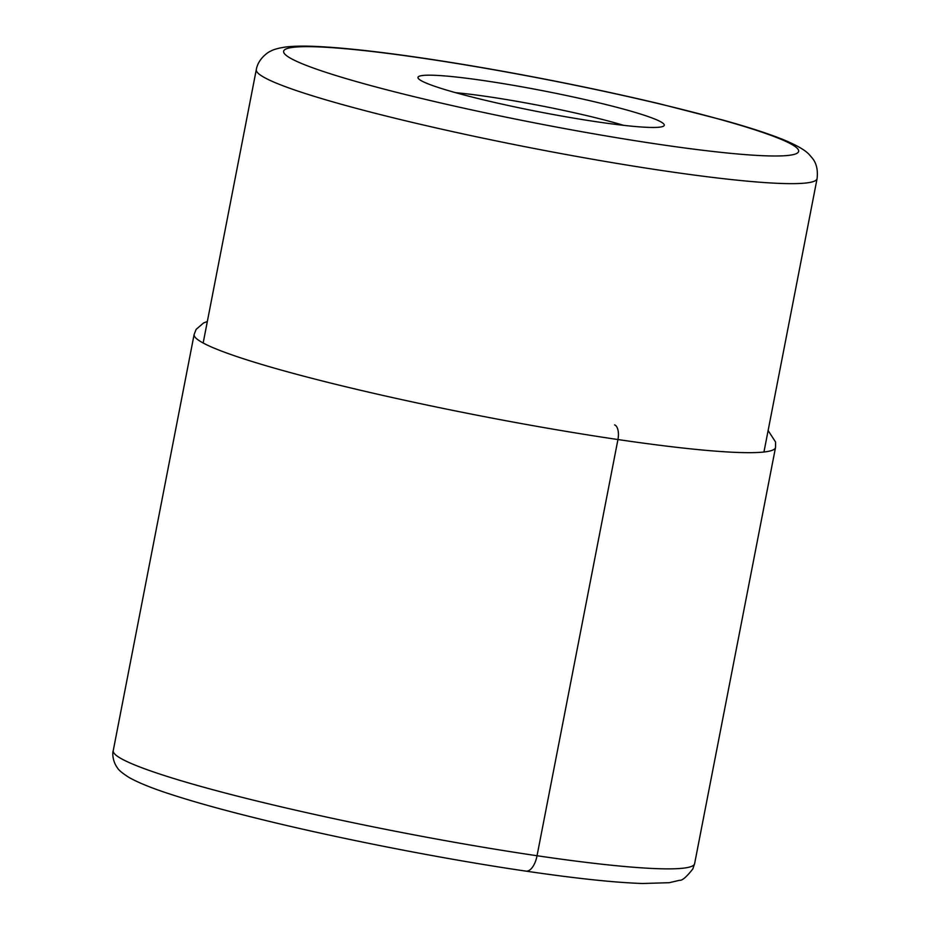 <?xml version="1.0" encoding="UTF-8"?>
<svg xmlns="http://www.w3.org/2000/svg" width="930" height="930" viewBox="0 0 930 930"><rect width="100%" height="100%" fill="white"/><g stroke="black" fill="none" stroke-linecap="round" stroke-linejoin="round"><path stroke-width="1.4" d="M484.739 80.736A125.445 10.718 -169 0 1 536.296 89.478A125.445 10.718 -169 0 1 663.648 126.073A125.445 10.718 -169 0 1 597.513 121.9A125.445 10.718 -169 0 1 545.957 113.158A125.445 10.718 -169 0 1 418.268 78.376A125.445 10.718 -169 0 1 484.739 80.736M455.654 92.686A111.46 9.521 -169 0 1 488.366 96.72A111.46 9.521 -169 0 1 534.18 104.486A111.46 9.521 -169 0 1 623.612 125.341M525.113 870.922A18.658 8.789 -81.6 0 0 537.04 855.74L617.938 439.541A12.822 6.033 -81.6 0 0 614.614 424.894M537.04 855.74A296.135 25.296 -169 0 1 113.239 750.65C112.402 752.231 112.228 760.787 117.389 767.808C118.68 770.191 122.667 773.469 129.375 777.654C139.105 783.083 153.706 788.907 173.178 795.104C196.672 802.671 226.025 810.774 261.214 819.4C340.624 838.941 443.982 859.134 525.938 871.131C575.67 878.443 614.567 882.57 642.595 883.5L669.24 882.698L679.598 880.28C682.085 880.768 686.491 876.99 692.827 868.957L694.617 863.656A296.135 25.296 -169 0 1 537.04 855.74M207.344 321.513L203.577 322.954L196.137 329.371L194.138 334.451A296.135 25.296 11 0 0 617.938 439.541A296.135 25.296 11 0 0 775.527 447.458L694.617 863.656M530.856 76.539A262.33 22.401 11 0 0 283.79 52.58A262.33 22.401 11 0 0 551.234 126.073A262.33 22.401 11 0 0 551.409 126.108A262.33 22.401 -169 0 0 798.463 150.056A262.33 22.401 -169 0 0 531.018 76.562A262.33 22.401 11 0 0 530.856 76.539M256.296 69.622A285.638 24.401 11 0 0 547.7 151.079A285.638 24.401 11 0 0 547.886 151.113A285.638 24.401 11 0 0 817.086 178.63C818.063 169.969 816.447 163.122 812.239 158.065L809.519 154.868C806.496 151.555 800.8 147.01 784.118 139.977C769.366 133.966 749.069 127.352 723.238 120.144L660.312 103.974C619.624 94.279 576.507 85.107 530.925 76.458C483.705 67.53 440.111 60.345 400.144 54.893C366.385 50.325 338.729 47.523 317.165 46.5C304.819 45.884 294.531 46.023 286.3 46.93C278.686 48.011 273.385 49.464 270.398 51.301C269.607 51.266 258.249 58.02 256.296 69.622L203.159 342.996M775.527 447.458L775.573 442.029L768.122 430.52M194.138 334.451L113.239 750.65M817.086 178.63L763.948 452.003"/></g></svg>
